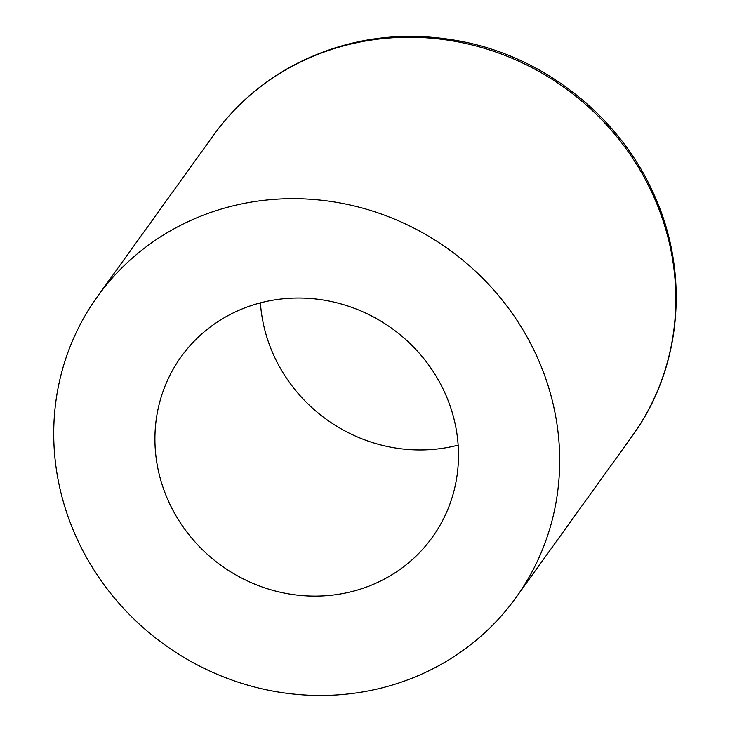 <?xml version="1.0" encoding="UTF-8"?>
<svg xmlns="http://www.w3.org/2000/svg" width="730" height="730" viewBox="0 0 730 730"><rect width="100%" height="100%" fill="white"/><g stroke="black" fill="none" stroke-linecap="round" stroke-linejoin="round"><path stroke-width="1.09" d="M458.148 445.118A154.66 146.064 35.7 0 1 273.86 355.537A154.66 146.064 35.7 0 1 260.418 302.859M76.705 538.11A257.772 243.437 35.7 0 1 97.455 296.526A257.772 243.437 35.7 0 1 448.877 249.459A257.772 243.437 35.7 0 1 515.955 597.614A257.772 243.437 35.7 0 1 285.567 693.126A257.772 243.437 35.7 0 1 76.705 538.11M168.703 501.692A154.66 146.064 35.7 0 1 181.159 356.742A154.66 146.064 35.7 0 1 392.01 328.5A154.66 146.064 35.7 0 1 432.251 537.389A154.66 146.064 35.7 0 1 294.017 594.704A154.66 146.064 35.7 0 1 168.703 501.692M652.839 194.609A257.772 243.437 -144.3 0 0 443.977 39.584A257.772 243.437 -144.3 0 0 213.598 135.105C235.133 105.348 262.28 81.806 295.039 64.459C347.973 37.349 404.475 29.857 464.535 41.984C546.268 58.692 619.387 117.183 653.295 193.021C690.252 272.299 682.021 368.093 632.089 436.193A257.772 243.437 -144.3 0 0 652.839 194.609M213.598 135.105L97.455 296.526M632.089 436.193L515.955 597.614"/></g></svg>
